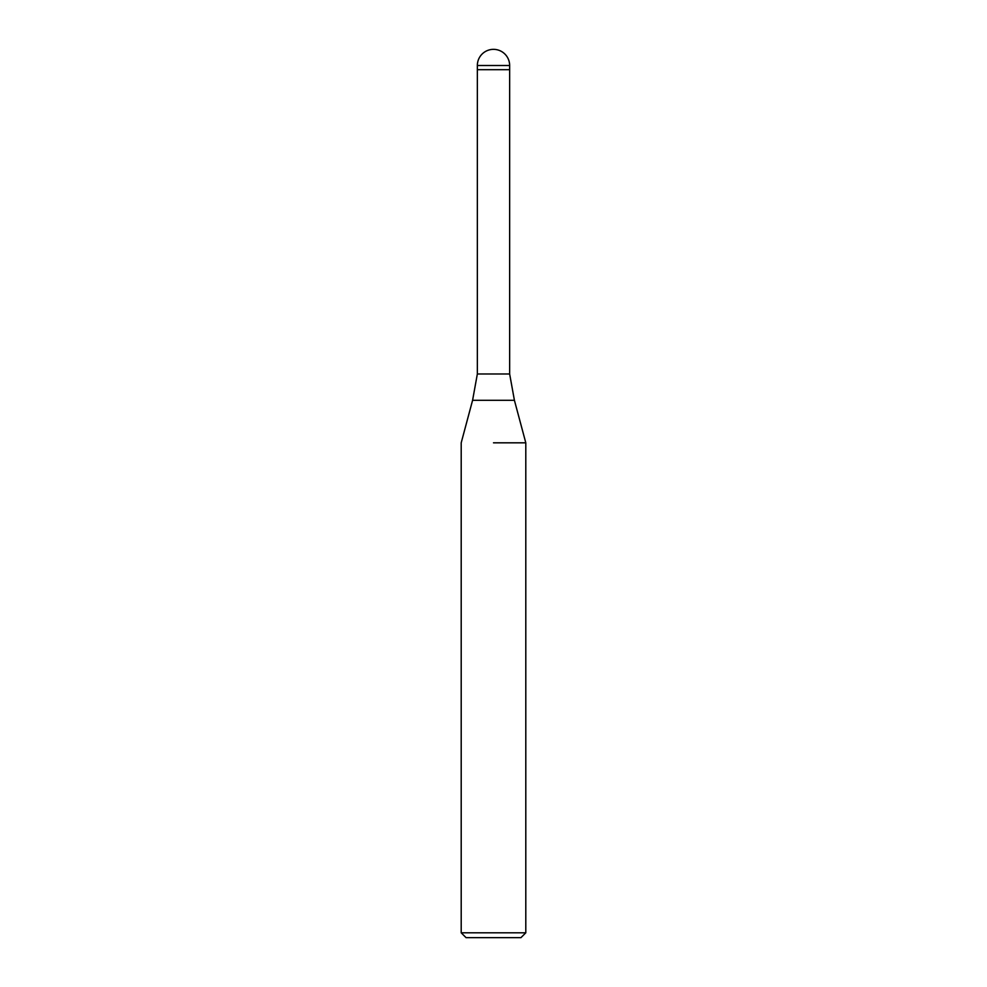 <?xml version="1.0" encoding="UTF-8"?>
<svg xmlns="http://www.w3.org/2000/svg" width="987" height="987" viewBox="0 0 987 987"><rect width="100%" height="100%" fill="white"/><g stroke="black" fill="none" stroke-linecap="round" stroke-linejoin="round"><path stroke-width="1.48" d="M514.412 400.303L472.588 400.303L477.35 373.987L509.65 373.987L514.412 400.303L525.8 442.818L525.8 932.801L461.2 932.801L466.049 937.65L520.951 937.65L525.8 932.801M493.5 69.695L509.65 69.695L509.65 373.987M493.5 442.818L525.8 442.818L493.5 442.818M477.35 65.5L477.35 69.695L509.65 69.695L509.65 65.5A16.15 16.15 0 0 0 493.5 49.35A16.15 16.15 0 0 0 477.35 65.5L509.65 65.5M472.588 400.303L461.2 442.818L461.2 932.801M477.35 69.695L477.35 373.987"/></g></svg>

